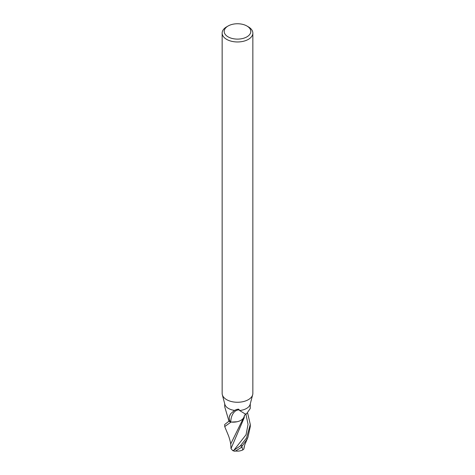 <?xml version="1.0" encoding="UTF-8"?>
<svg xmlns="http://www.w3.org/2000/svg" width="475" height="475" viewBox="0 0 475 475"><rect width="100%" height="100%" fill="white"/><g stroke="black" fill="none" stroke-linecap="round" stroke-linejoin="round"><path stroke-width="0.71" d="M246.905 26L248.354 26.838A15.348 8.859 180 0 1 252.848 33.102A15.348 8.859 180 0 1 248.354 39.366A15.348 8.859 180 0 1 231.628 41.289A15.348 8.859 180 0 1 222.152 33.102A15.348 8.859 180 0 1 226.646 26.838L228.095 26A13.3 7.677 180 0 1 246.905 26A13.3 7.677 180 0 1 246.905 36.86A13.3 7.677 180 0 1 228.095 36.86A13.3 7.677 180 0 1 228.095 26L226.646 26.838M252.848 33.102L252.848 393.401A15.348 8.859 180 0 1 252.676 394.731A15.348 8.859 180 0 1 248.354 399.665A15.348 8.859 180 0 1 232.714 401.82A15.348 8.859 180 0 1 222.324 394.731A15.348 8.859 180 0 1 222.152 393.401L222.152 33.102M252.676 394.731L250.147 404.338A12.789 7.386 180 0 1 246.543 408.452A12.789 7.386 180 0 1 239.59 410.513L245.32 414.016L246.543 413.832L250.218 408.536L250.289 403.786M224.782 406.992L228.998 421.277A12.789 7.386 180 0 0 230.612 421.984C229.538 420.779 229.092 419.122 229.277 417.014L230.63 413.743L234.502 410.406A12.789 7.386 180 0 1 224.853 404.338L222.324 394.731M234.502 410.406L236.954 409.349L238.658 409.159L239.59 410.513M229.277 417.014A13.87 9.007 86.4 0 1 230.654 413.707M245.712 413.945C245.522 414.604 245.985 412.419 243.978 416.961A10.973 6.335 180 0 1 230.773 422.008A13.211 8.574 86.4 0 1 239.418 409.925M230.797 444.82C230.535 442.439 229.799 439.476 228.588 435.937L224.711 426.586L230.951 422.103A12.789 7.386 180 0 1 228.914 421.236L224.711 424.49L224.711 426.586M247.689 413.286L250.289 424.49L246.543 437.962L240.279 445.948L233.789 450.342L232.756 450.615L231.004 448.626L230.743 443.941L243.473 418.018M232.756 450.615A12.789 12.789 0 0 0 234.846 451.25A9.043 0.356 -33 0 0 240.932 447.699L246.549 439.981L247.956 437.255L250.289 426.586L250.289 424.49M244.245 446.506L243.8 449.142L242.796 449.938L241.983 447.064A12.16 7.018 180 0 1 241.84 447.094M243.895 448.845L244.738 444.885L247.956 437.255M231.004 448.626L244.233 417.644L244.239 415.797M230.951 422.103L237.061 421.753M241.983 447.064L240.932 447.699M242.689 445.485A12.789 7.386 180 0 1 240.279 445.948M233.789 450.342L246.05 434.732L248.057 424.389L245.878 413.974M224.711 406.695L224.711 403.786M235.505 450.971A12.35 12.35 0 0 0 242.796 449.938M228.523 421.468L229.401 420.921"/></g></svg>
